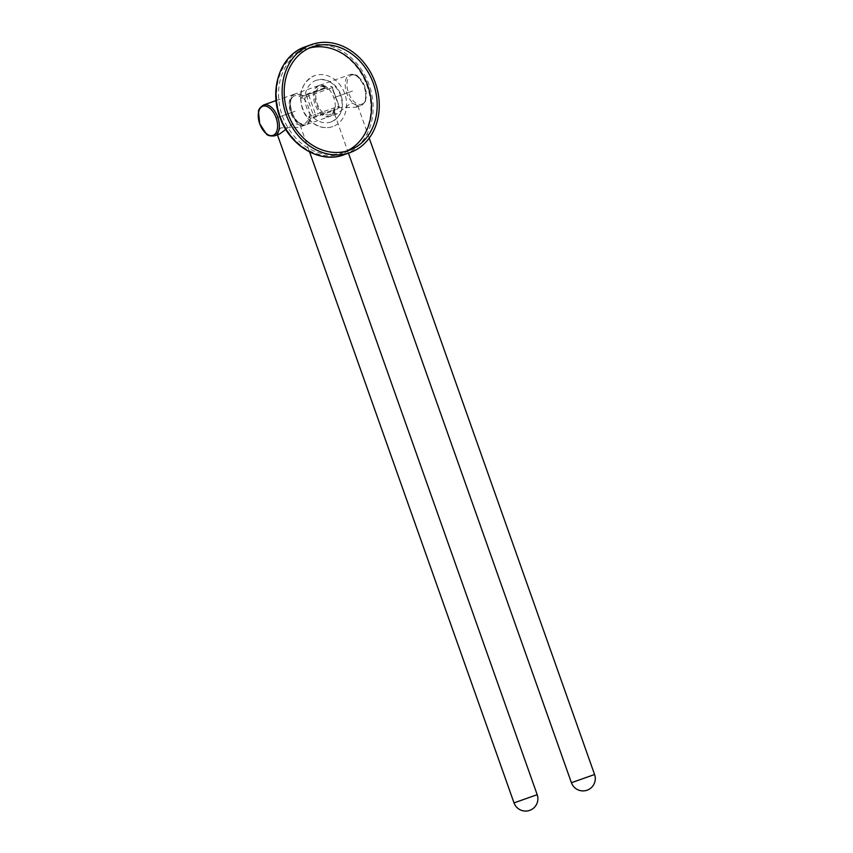 <?xml version="1.0" encoding="UTF-8"?>
<svg xmlns="http://www.w3.org/2000/svg" width="853" height="853" viewBox="0 0 853 853"><rect width="100%" height="100%" fill="white"/><g stroke="black" fill="none" stroke-linecap="round" stroke-linejoin="round"><path stroke-width="0.64" stroke-dasharray="4.26 3.2" d="M309.308 48.088A54.891 45.294 70.2 0 0 306.707 48.898A54.891 45.294 70.2 0 0 306.44 48.994A54.891 45.294 70.2 0 0 282.354 115.816A54.891 45.294 70.2 0 0 343.354 152.388A54.891 45.294 70.2 0 0 343.61 152.292A54.891 45.294 70.2 0 0 346.403 151.162M332.873 126.553L332.745 126.596A27.04 22.306 -109.8 0 1 302.708 108.587A27.04 22.306 -109.8 0 1 314.565 75.672A27.04 22.306 -109.8 0 1 314.693 75.629A27.04 22.306 -109.8 0 1 344.74 93.638A27.04 22.306 -109.8 0 1 332.873 126.553A27.04 22.306 -109.8 0 1 332.745 126.596C327.371 128.387 321.965 127.971 316.516 125.327C310.151 122.032 305.513 116.776 302.602 109.557C297.804 93.499 301.791 82.208 314.565 75.672M331.103 121.958A22.125 18.254 -109.8 0 1 306.526 107.222A22.125 18.254 -109.8 0 1 316.228 80.299A22.125 18.254 -109.8 0 1 316.335 80.257A22.125 18.254 -109.8 0 1 340.923 94.992A22.125 18.254 -109.8 0 1 331.209 121.926A22.125 18.254 -109.8 0 1 331.103 121.958M310.663 118.78L308.647 116.882L311.537 117.586L334.493 109.525L334.152 107.915L333.619 110.709L310.663 118.78A16.388 9.255 70.6 0 1 306.27 124.709A16.388 9.255 70.6 0 1 306.227 124.719A16.388 9.255 70.6 0 1 292.078 112.372A16.388 9.255 70.6 0 1 295.33 93.819A16.388 9.255 70.6 0 1 295.362 93.809A16.388 9.255 70.6 0 1 302.452 95.611L325.409 87.539L327.595 89.373L326.838 87.891L303.871 95.962L302.079 98.34L302.452 95.611A3.273 1.855 -109.4 0 0 303.871 95.962L326.55 87.848C323.159 85.449 320.408 84.746 318.318 85.737A16.388 9.255 -109.4 0 0 318.286 85.748A16.388 9.255 -109.4 0 0 315.034 104.301A16.388 9.255 -109.4 0 0 329.183 116.658A16.388 9.255 -109.4 0 0 329.226 116.637A16.388 9.255 -109.4 0 0 333.619 110.709A3.273 1.855 -109.4 0 1 334.493 109.525L311.537 117.586A3.273 1.855 -109.4 0 0 310.663 118.78M279.443 134.134L276.948 133.409L280.658 127.886L298.614 127.396L300.117 125.21L293.731 123.184L285.776 129.411M277.044 117.671L295.159 111.21L277.044 117.671M304.99 125.156A16.388 9.255 70.6 0 1 304.947 125.167A16.388 9.255 70.6 0 1 290.798 112.82A16.388 9.255 70.6 0 1 294.05 94.267A16.388 9.255 70.6 0 1 294.082 94.257A16.388 9.255 70.6 0 1 308.242 106.614A16.388 9.255 70.6 0 1 304.99 125.156M304.947 125.167L298.614 127.396M334.44 97.498L352.556 91.047L334.44 97.498M338.055 107.713L356.01 107.233L357.514 105.036L351.127 103.01L336.839 113.961L334.344 113.236L338.055 107.713M319.598 85.289A16.388 9.255 -109.4 0 0 319.555 85.3A16.388 9.255 -109.4 0 0 316.303 103.853A16.388 9.255 -109.4 0 0 330.463 116.211A16.388 9.255 -109.4 0 0 330.495 116.189A16.388 9.255 -109.4 0 0 333.747 97.647A16.388 9.255 -109.4 0 0 319.598 85.289L350.039 74.595C354.517 74.2 357.3 74.936 358.377 76.791L364.86 86.697L366.044 98.532C366.342 100.697 364.647 103.01 360.947 105.495A16.388 9.255 -109.4 0 0 360.936 105.495A16.388 9.255 -109.4 0 0 364.188 86.953A16.388 9.255 -109.4 0 0 350.039 74.595A16.388 9.255 -109.4 0 0 349.997 74.606A16.388 9.255 -109.4 0 0 346.744 93.148A16.388 9.255 -109.4 0 0 360.904 105.505L356.01 107.233M342.32 153.625A55.712 45.966 -109.8 0 1 280.349 116.349A55.712 45.966 -109.8 0 1 305.129 48.6A55.712 45.966 -109.8 0 1 367.089 85.865A55.712 45.966 -109.8 0 1 342.32 153.625M344.281 154.66A57.354 47.32 70.2 0 0 369.114 84.778A57.354 47.32 70.2 0 0 305.449 46.734M294.594 95.813A14.746 8.327 -109.4 0 0 291.683 112.532A14.746 8.327 -109.4 0 0 304.446 123.61A14.746 8.327 -109.4 0 0 308.647 116.882L313.382 115.176L306.813 96.645L302.079 98.34A14.746 8.327 -109.4 0 0 294.594 95.813M329.951 114.654A14.746 8.327 70.6 0 1 317.188 103.565A14.746 8.327 70.6 0 1 320.11 86.846A14.746 8.327 70.6 0 1 327.595 89.373L332.329 87.678L338.886 106.209L334.152 107.915A14.746 8.327 70.6 0 1 329.951 114.654M325.409 87.539A16.388 9.255 -109.4 0 0 318.318 85.737L295.319 93.819C283.324 100.174 292.878 127.353 306.227 124.719L329.237 116.637C331.444 116.136 333.139 113.844 334.312 109.749L338.172 108.203A1.642 1.354 70.2 0 0 338.886 106.209L331.924 87.806L308.957 95.877L315.525 114.409L338.481 106.348A1.642 0.928 -109.4 0 1 338.161 108.203A1.642 1.642 0 0 0 339.153 106.113L332.329 87.678A1.642 1.354 70.2 0 0 330.506 86.579L307.549 94.651A1.642 0.928 -109.4 0 0 307.538 94.651L307.538 94.651A1.642 1.642 0 0 0 307.538 94.651A1.642 0.928 -109.4 0 1 308.957 95.877L306.813 96.645A1.642 1.354 -109.8 0 1 307.538 94.651L303.871 95.962A3.273 1.855 -109.4 0 0 303.881 95.962L326.827 87.902A3.273 1.855 -109.4 0 0 326.838 87.891L326.827 87.902A3.273 1.855 -109.4 0 1 325.409 87.539M331.924 87.806L332.595 87.571A1.642 1.642 0 0 0 330.506 86.579A1.642 0.928 -109.4 0 1 331.924 87.806M315.194 116.275A1.642 0.928 -109.4 0 0 315.525 114.409L313.382 115.176A1.642 1.354 -109.8 0 0 315.194 116.275M274.506 135.872A16.388 9.255 70.6 0 1 260.357 123.514A16.388 9.255 70.6 0 1 263.609 104.962M537.187 794.687L514.018 802.886M594.584 774.513L571.414 782.713M351.479 75.107A15.429 8.711 70.6 0 1 364.828 86.686A15.429 8.711 70.6 0 1 361.779 104.183A15.429 8.711 70.6 0 1 348.429 92.593A15.429 8.711 70.6 0 1 351.479 75.107M349.272 150.256L343.61 152.292M331.209 121.926C343.237 115.965 343.588 104.269 340.432 94.907C334.707 82.709 326.678 77.826 316.335 80.257L316.228 80.299M312.102 46.958L306.44 48.994M276.948 133.409L277.449 134.838M276.095 100.579L294.082 94.257M300.117 125.21L309.596 151.973M348.482 153.156L334.344 113.236M369.221 138.09L357.514 105.036M336.839 113.961L330.463 116.211"/><path stroke-width="1.28" d="M346.403 151.162A54.891 45.294 70.2 0 0 367.643 85.3A54.891 45.294 70.2 0 0 309.308 48.088M312.369 46.862A54.891 45.294 -109.8 0 1 373.358 83.423A54.891 45.294 -109.8 0 1 349.272 150.256A54.891 45.294 -109.8 0 1 349.016 150.341A54.891 45.294 -109.8 0 1 288.015 113.78A54.891 45.294 -109.8 0 1 312.102 46.958A54.891 45.294 -109.8 0 1 312.369 46.862M349.837 152.666A57.354 47.32 -109.8 0 1 286.107 114.462A57.354 47.32 -109.8 0 1 311.27 44.644A57.354 47.32 -109.8 0 1 311.548 44.548A57.354 47.32 -109.8 0 1 375.277 82.752A57.354 47.32 -109.8 0 1 350.114 152.57A57.354 47.32 -109.8 0 1 349.837 152.666M285.776 129.411L279.475 134.124L274.506 135.872C270.028 136.267 267.245 135.531 266.168 133.665L259.696 123.77L258.512 111.924C258.203 109.77 259.909 107.446 263.598 104.972L263.641 104.951A16.388 9.255 70.6 0 1 263.641 104.951A16.388 9.255 70.6 0 1 277.801 117.309A16.388 9.255 70.6 0 1 274.549 135.862A16.388 9.255 70.6 0 1 274.506 135.872M305.449 46.734A57.354 47.32 70.2 0 0 305.171 46.84A57.354 47.32 70.2 0 0 280.008 116.658A57.354 47.32 70.2 0 0 343.738 154.862A57.354 47.32 70.2 0 0 344.015 154.756A57.354 47.32 70.2 0 0 344.281 154.66M262.767 106.284A15.429 8.711 -109.4 0 0 259.717 123.77A15.429 8.711 -109.4 0 0 273.067 135.36A15.429 8.711 -109.4 0 0 276.116 117.863A15.429 8.711 -109.4 0 0 262.767 106.284M537.187 794.687A12.294 12.294 0 0 1 529.766 810.35A12.294 12.294 0 0 1 514.018 802.886L537.187 794.687L309.596 151.973M348.482 153.156L571.414 782.713L594.584 774.513L369.221 138.09M311.27 44.644L305.171 46.84C280.53 54.869 268.62 89.213 280.157 117.885C290.159 146.204 320.227 163.883 343.738 154.862M350.114 152.57L344.015 154.756M263.641 104.951L276.095 100.579M514.018 802.886L277.449 134.838M571.414 782.713A12.294 12.294 0 0 0 587.163 790.177A12.294 12.294 0 0 0 594.584 774.513"/></g></svg>
